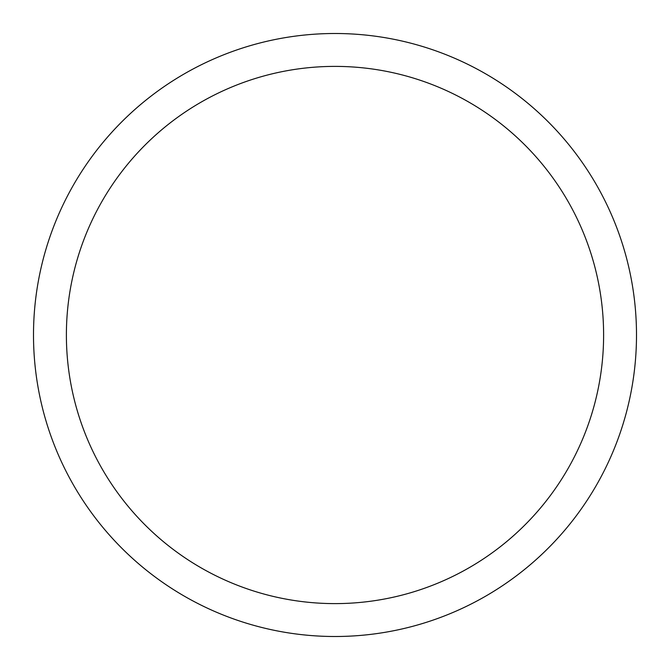 <?xml version="1.0" encoding="UTF-8"?>
<svg xmlns="http://www.w3.org/2000/svg" width="670" height="670" viewBox="0 0 670 670"><rect width="100%" height="100%" fill="white"/><g stroke="black" fill="none" stroke-linecap="round" stroke-linejoin="round"><path stroke-width="1" d="M335 33.5A301.5 301.5 0 0 1 636.5 335A301.5 301.5 0 0 1 335 636.5A301.5 301.5 0 0 1 33.5 335A301.5 301.5 0 0 1 335 33.5M335 66.389A268.611 268.611 0 0 1 603.611 335A268.611 268.611 0 0 1 335 603.611A268.611 268.611 0 0 1 66.389 335A268.611 268.611 0 0 1 335 66.389"/></g></svg>
